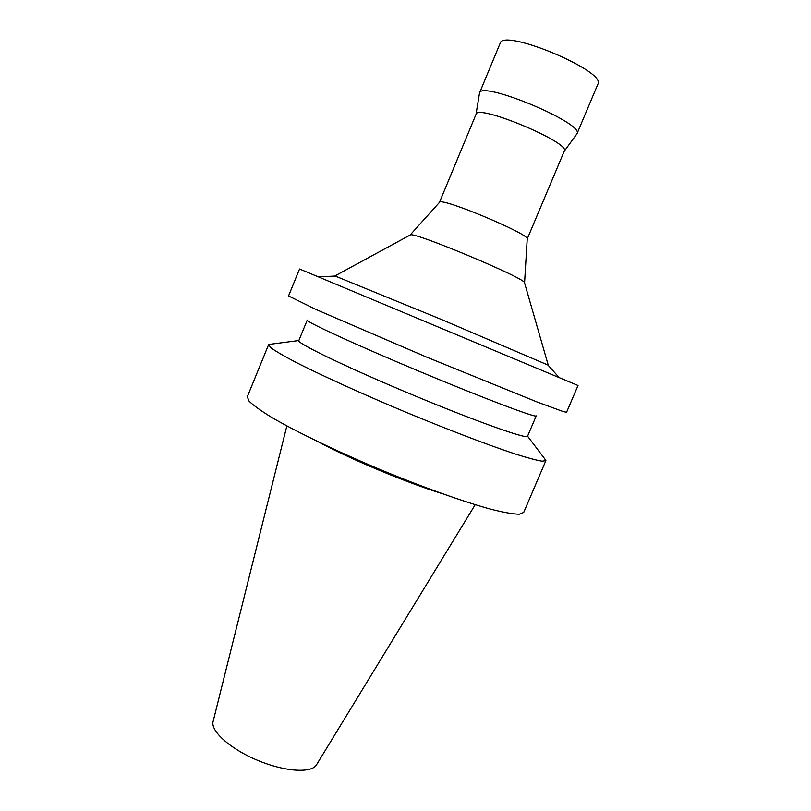 <?xml version="1.0" encoding="UTF-8"?>
<svg xmlns="http://www.w3.org/2000/svg" width="811" height="811" viewBox="0 0 811 811"><rect width="100%" height="100%" fill="white"/><g stroke="black" fill="none" stroke-linecap="round" stroke-linejoin="round"><path stroke-width="1.22" d="M271.462 344.107L268.593 344.705L247.284 396.822L249.109 401.192C253.367 405.368 260.929 410.792 271.817 417.472C296.187 431.705 336.058 450.987 379.386 469.234C422.805 487.279 464.531 502.131 491.78 509.48C504.178 512.542 513.353 514.123 519.314 514.225L523.703 512.451L545.854 460.689L544.272 458.225M268.593 344.705L270.945 347.807C275.558 351.143 283.485 355.786 294.717 361.726C319.747 374.581 360.145 393 403.635 411.268C447.185 429.414 488.658 445.239 515.39 454.038C527.505 457.86 536.375 460.242 541.991 461.185L545.854 460.689M298.823 340.6C296.36 342.931 346.743 367.363 410.802 394.136C474.84 420.95 527.626 439.663 527.545 436.277L536.233 415.881C536.74 418.283 484.309 398.556 420.179 371.722C356.049 344.898 305.179 321.43 307.247 320.092L298.823 340.6M288.534 295.944L316.148 309.559L426.343 356.992L537.49 402.144L563.209 411.562L566.575 412.252L578.02 385.499L299.543 269.009L288.534 295.944M335.196 276.054L441.944 319.686L547.972 365.062M410.092 235.068L410.376 234.906C413.569 231.51 524.656 277.97 524.474 282.633L524.565 282.948M439.461 202.375L439.562 202.274C441.245 197.164 529.674 234.156 527.231 238.941L564.274 151.13C571.106 142.898 477.132 103.585 476.067 114.229L439.45 202.395M476.006 114.371L479.514 93.001C481.024 80.188 585.035 123.698 576.976 133.774L564.223 151.272M479.514 93.001L500.134 43.307C502.749 27.817 607.074 71.459 597.869 84.192L576.976 133.774M318.784 442.107C350.879 459.35 406.443 482.596 441.265 493.341M286.851 425.927L213.131 721.405C210.201 730.924 230.233 748.948 257.614 760.343C284.955 771.839 311.86 773.441 316.574 764.682L475.195 504.716M298.853 340.529L268.786 344.452M527.576 436.206L545.894 460.374M335.561 276.034L318.753 276.886M547.729 364.778L558.921 377.348M410.376 234.906L335.024 275.872M524.474 282.633L548.216 365.051M439.562 202.274L410.153 234.997M527.231 238.941L524.565 282.857"/></g></svg>
